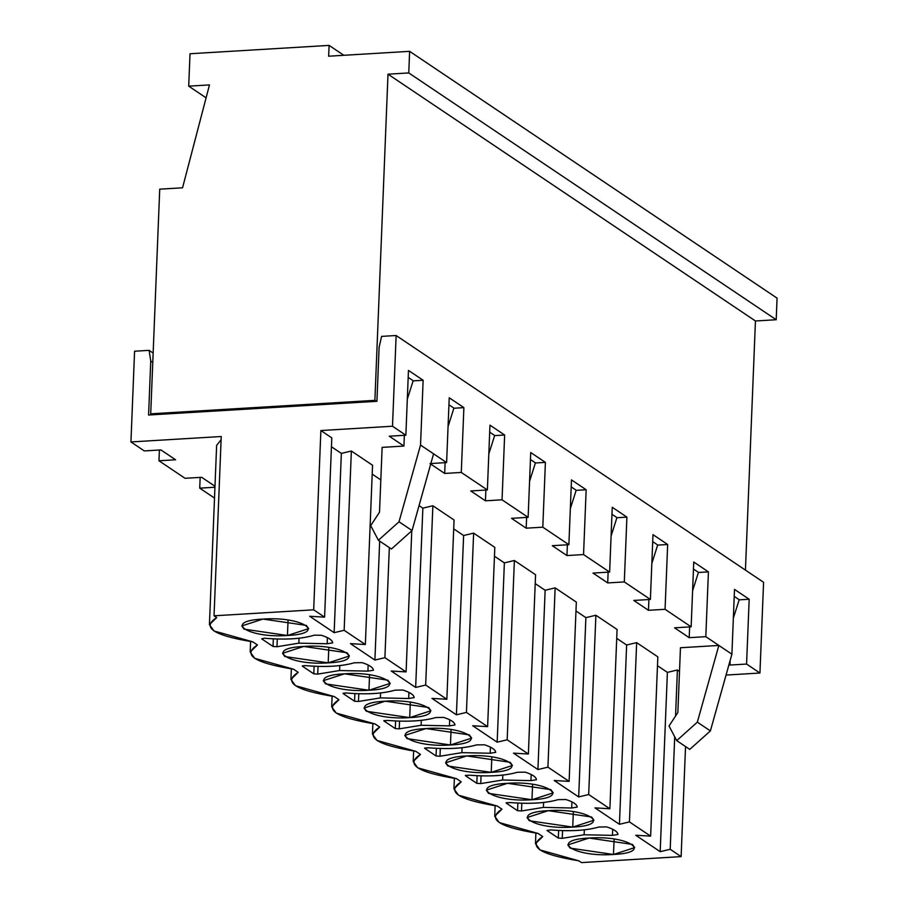 <?xml version="1.0" encoding="UTF-8"?>
<svg xmlns="http://www.w3.org/2000/svg" width="908" height="908" viewBox="0 0 908 908"><rect width="100%" height="100%" fill="white"/><g stroke="black" fill="none" stroke-linecap="round" stroke-linejoin="round"><path stroke-width="1.36" d="M298.857 643.159L299.05 638.21L298.857 643.159L327.164 643.761L327.402 637.643L327.164 643.761L332.691 642.864C332.407 640.129 328.651 637.609 321.409 635.294L314.361 635.157C301.876 638.982 285.18 640.004 264.285 638.21L261.686 638.846L273.036 646.473L276.974 646.734L298.857 643.159L276.974 646.734L277.281 639.005L276.974 646.734L273.036 646.473L273.342 638.857L273.036 646.473L261.686 638.846L264.285 638.21C285.135 639.958 301.831 638.948 314.361 635.157L321.409 635.294C328.617 637.609 332.373 640.129 332.691 642.864L327.164 643.761L298.857 643.159M384.913 657.676L389.339 547.603L384.913 657.676L406.103 671.909L411.778 530.794L406.103 671.909L391.212 671.012L415.66 687.435L425.67 685.041L446.861 699.274L431.958 698.388L456.418 714.812L466.428 712.417L487.619 726.65L472.716 725.753L497.164 742.177L507.175 739.793L528.377 754.026L513.474 753.129L537.922 769.553L547.933 767.158L569.123 781.391L554.221 780.505L578.68 796.929L588.69 794.534L595.886 615.249L585.876 617.633L578.68 796.929L585.876 617.633L575.967 610.982L585.876 617.633L595.886 615.249L617.077 629.482L595.886 615.249L588.69 794.534L578.68 796.929L554.221 780.505L569.123 781.391L576.33 602.106L569.123 781.391L547.933 767.158L555.14 587.873L547.933 767.158L537.922 769.553L545.129 590.268L537.922 769.553L513.474 753.129L528.377 754.026L535.572 574.741L528.377 754.026L507.175 739.793L514.382 560.497L507.175 739.793L497.164 742.177L504.371 562.892L497.164 742.177L472.716 725.753L487.619 726.65L494.815 547.365L487.619 726.65L466.428 712.417L473.624 533.132L466.428 712.417L456.418 714.812L463.613 535.516L456.418 714.812L431.958 698.388L446.861 699.274L454.057 519.989L446.861 699.274L425.67 685.041L432.866 505.756L425.67 685.041L415.66 687.435L422.856 508.151L415.66 687.435L391.212 671.012L406.103 671.909L384.913 657.676L374.902 660.059L384.913 657.676M379.68 541.123L374.902 660.059L379.68 541.123M380.827 479.912L372.201 474.124L380.827 479.912M350.454 643.636L374.902 660.059L350.454 643.636L365.356 644.532L350.454 643.636M372.552 465.248L365.356 644.532L372.552 465.248L351.362 451.015L344.155 630.3L365.356 644.532L344.155 630.3L351.362 451.015L341.351 453.398L334.144 632.683L344.155 630.3L334.144 632.683L341.351 453.398L331.443 446.747L341.351 453.398L351.362 451.015L372.552 465.248M309.696 616.26L334.144 632.683L309.696 616.26L324.599 617.156L309.696 616.26M331.795 437.872L324.599 617.156L331.795 437.872L320.876 430.54L313.68 609.824L324.599 617.156L313.68 609.824L320.876 430.54L392.494 426.238L396.138 335.517L381.61 336.38L379.101 347.31L376.922 401.313L148.583 415.024L150.751 361.021L149.105 350.352L134.577 351.226L130.934 441.946L221.234 436.521L214.038 615.806L313.68 609.824L214.038 615.806L221.234 436.521L130.934 441.946L134.577 351.226L149.105 350.352L153.146 353.053L149.105 350.352L150.751 361.021L148.583 415.024L376.922 401.313L379.101 347.31L381.61 336.38L396.138 335.517L392.494 426.238L320.876 430.54L331.795 437.872M216.694 617.599L214.038 615.806L216.694 617.599C201.292 627.326 213.312 635.396 252.776 641.831L213.982 630.958L209.43 624.636L216.694 617.599M221.109 439.744L216.626 445.351L209.43 624.636M257.452 644.964L252.776 641.831L257.452 644.964C242.039 654.691 254.07 662.772 293.534 669.207L254.728 658.334L250.188 652.012L257.452 644.964M302.319 665.916L305.031 665.575L302.443 666.222L313.793 673.85L317.732 674.099L339.603 670.535L367.91 671.125L373.438 670.24C373.165 667.505 369.408 664.985 362.167 662.658L354.336 662.783C342.112 666.336 326.04 667.301 306.132 665.678L305.031 665.575L306.132 665.678C325.995 667.266 342.055 666.302 354.336 662.783L362.167 662.658C369.374 664.985 373.131 667.505 373.438 670.24L367.91 671.125L368.16 665.019L367.91 671.125L339.603 670.535L339.808 665.587L339.603 670.535L317.732 674.099L318.038 666.381L317.732 674.099L313.793 673.85L314.1 666.234L313.793 673.85L302.443 666.222M303.749 646.439L282.524 653.306L284.828 656.529L328.197 662.863L328.821 647.449L328.197 662.863L349.421 655.996L347.106 652.784L303.749 646.439C343.156 643.522 369.125 660.967 328.197 662.863C288.778 665.791 262.821 648.346 303.749 646.439M262.991 619.074L241.766 625.941L244.082 629.153L287.439 635.498L288.063 620.073L287.439 635.498L308.663 628.62L306.359 625.408L262.991 619.074C302.398 616.146 328.367 633.591 287.439 635.498C248.032 638.415 222.063 620.97 262.991 619.074M463.886 407.635L453.875 408.237L463.886 407.635L449.222 397.783L446.611 462.581L430.006 463.579L444.682 473.443L461.287 472.444L463.886 407.635L461.287 472.444L444.682 473.443L445.113 462.671L444.682 473.443L430.006 463.579L446.611 462.581L420.529 445.068L399.021 521.782L412.062 530.544L433.57 453.83L412.062 530.544L391.439 549.022L412.062 530.544L399.021 521.782L420.529 445.068L423.139 380.27L408.464 370.407L405.865 435.216L389.26 436.215L403.924 446.066L404.355 435.307L403.924 446.066L382.132 447.372L379.521 512.18L382.132 447.372L403.924 446.066L389.26 436.215L405.865 435.216L392.494 426.238L405.865 435.216L408.464 370.407L423.139 380.27L413.117 380.872L423.139 380.27L420.529 445.068L433.57 453.83L446.611 462.581L449.222 397.783L463.886 407.635M200.157 477.392L199.726 488.152L214.946 487.233L199.726 488.152L200.157 477.392M201.667 477.302L185.05 478.3L158.968 460.776L175.584 459.777L160.909 449.925L144.304 450.924L130.934 441.946L144.304 450.924L160.909 449.925L175.584 459.777L158.968 460.776L159.399 450.016L158.968 460.776L185.05 478.3L201.667 477.302L214.992 486.245L201.667 477.302M576.33 602.106L555.14 587.873L545.129 590.268L535.221 583.606L545.129 590.268L555.14 587.873L576.33 602.106M535.572 574.741L514.382 560.497L504.371 562.892L494.463 556.241L504.371 562.892L514.382 560.497L535.572 574.741M494.815 547.365L473.624 533.132L463.613 535.516L453.705 528.865L463.613 535.516L473.624 533.132L494.815 547.365M454.057 519.989L432.866 505.756L422.856 508.151L419.053 505.597L422.856 508.151L432.866 505.756L454.057 519.989M298.199 672.34L293.534 669.207L298.199 672.34C282.797 682.067 294.828 690.148 334.292 696.572L295.486 685.71L290.935 679.388L298.199 672.34M338.956 699.716L334.292 696.572L338.956 699.716C323.554 709.443 335.585 717.513 375.038 723.948L336.244 713.075L331.692 706.753L338.956 699.716M379.714 727.081L375.038 723.948L379.714 727.081C364.312 736.808 376.332 744.889 415.796 751.325L377.002 740.451L372.45 734.129L379.714 727.081M420.472 754.457L415.796 751.325L420.472 754.457C405.059 764.184 417.09 772.265 456.554 778.689L417.748 767.827L413.208 761.506L420.472 754.457M461.219 781.833L456.554 778.689L461.219 781.833C445.817 791.56 457.848 799.642 497.312 806.066L458.506 795.192L453.955 788.87L461.219 781.833M501.976 809.198L497.312 806.066L501.976 809.198C486.575 818.925 498.606 827.006 538.058 833.442L542.734 836.574C527.321 846.301 539.352 854.383 578.816 860.818L581.483 862.6L681.125 856.619L670.195 849.275L660.184 851.67L635.736 835.246L650.639 836.143L629.448 821.91L619.438 824.294L594.978 807.87L609.881 808.767L588.69 794.534L609.881 808.767L617.077 629.482L609.881 808.767L594.978 807.87L619.438 824.294L629.448 821.91L636.644 642.626L657.835 656.859L650.639 836.143L635.736 835.246L660.184 851.67L670.195 849.275L681.125 856.619L581.483 862.6L578.816 860.818L540.01 849.945L535.47 843.623L542.734 836.574L538.058 833.442L499.264 822.569L494.712 816.247L501.976 809.198M506.096 802.774L509.91 802.547C529.761 804.125 545.833 803.16 558.102 799.653L565.934 799.528C573.141 801.843 576.909 804.375 577.216 807.099C576.943 804.363 573.186 801.843 565.934 799.528L558.102 799.653C545.878 803.194 529.818 804.159 509.91 802.547L506.21 803.092L517.571 810.708L517.878 803.092L517.571 810.708L506.21 803.092M465.339 775.398L469.152 775.171C489.015 776.749 505.075 775.784 517.356 772.277L525.176 772.152L517.356 772.277C505.132 775.818 489.06 776.783 469.152 775.171L465.452 775.716L476.814 783.343L480.741 783.593L502.623 780.017L530.93 780.619L536.458 779.734C536.185 776.998 532.428 774.467 525.176 772.152C532.394 774.467 536.151 776.998 536.458 779.734L530.93 780.619L531.18 774.501L530.93 780.619L502.623 780.017L502.828 775.08L502.623 780.017L480.741 783.593L481.058 775.875L480.741 783.593L476.814 783.343L477.12 775.727L476.814 783.343L465.452 775.716M507.515 783.309L486.291 790.176L488.606 793.388L531.975 799.732L532.587 784.308L531.975 799.732L553.199 792.866L550.884 789.642L507.515 783.309C546.934 780.381 572.903 797.826 531.975 799.732C492.556 802.649 466.587 785.216 507.515 783.309M424.592 748.033L428.406 747.795C448.257 749.384 464.317 748.419 476.598 744.9L484.429 744.787L476.598 744.9C464.374 748.453 448.302 749.418 428.406 747.795L424.706 748.34L436.056 755.967L439.994 756.216L461.877 752.653L490.184 753.243L495.7 752.357C495.428 749.622 491.671 747.102 484.429 744.787C491.637 747.102 495.393 749.622 495.7 752.357L490.184 753.243L490.422 747.136L490.184 753.243L461.877 752.653L462.07 747.704L461.877 752.653L439.994 756.216L440.301 748.498L439.994 756.216L436.056 755.967L436.362 748.351L436.056 755.967L424.706 748.34M466.769 755.933L445.544 762.799L447.848 766.011L491.217 772.356L491.841 756.943L491.217 772.356L512.441 765.489L510.126 762.277L466.769 755.933C506.176 753.016 532.145 770.449 491.217 772.356C451.798 775.273 425.841 757.84 466.769 755.933M383.834 720.657L387.648 720.43C407.499 722.008 423.559 721.043 435.84 717.536L443.671 717.411L435.84 717.536C423.616 721.077 407.556 722.042 387.648 720.43L383.948 720.963L395.298 728.591L399.236 728.852L421.119 725.276L449.426 725.878L454.953 724.981C454.681 722.246 450.913 719.726 443.671 717.411C450.879 719.726 454.636 722.257 454.953 724.981L449.426 725.878L449.676 719.76L449.426 725.878L421.119 725.276L421.312 720.328L421.119 725.276L399.236 728.852L399.543 721.122L399.236 728.852L395.298 728.591L395.604 720.975L395.298 728.591L383.948 720.963M426.011 728.557L404.786 735.435L407.102 738.647L450.459 744.98L451.083 729.567L450.459 744.98L471.683 738.113L469.368 734.901L426.011 728.557C465.418 725.64 491.387 743.085 450.459 744.98C411.052 747.908 385.083 730.463 426.011 728.557M343.076 693.281L345.789 692.952L343.19 693.599L354.551 701.226L358.478 701.475L380.361 697.9L408.668 698.502L414.196 697.616C413.923 694.881 410.166 692.35 402.914 690.035L395.082 690.159C382.858 693.701 366.798 694.665 346.89 693.054L345.789 692.952L346.89 693.054C366.741 694.631 382.813 693.667 395.082 690.159L402.914 690.035C410.121 692.35 413.889 694.881 414.196 697.616L408.668 698.502L408.918 692.384L408.668 698.502L380.361 697.9L380.566 692.963L380.361 697.9L358.478 701.475L358.796 693.746L358.478 701.475L354.551 701.226L354.858 693.61L354.551 701.226L343.19 693.599M385.253 701.192L364.029 708.058L366.344 711.27L409.701 717.615L410.325 702.19L409.701 717.615L430.925 710.748L428.621 707.525L385.253 701.192C424.672 698.263 450.629 715.708 409.701 717.615C370.294 720.532 344.325 703.087 385.253 701.192M344.495 673.815L323.271 680.682L325.586 683.894L368.954 690.239L369.567 674.826L368.954 690.239L390.179 683.372L387.864 680.16L344.495 673.815C383.914 670.899 409.883 688.332 368.954 690.239C329.536 693.156 303.567 675.722 344.495 673.815M667.664 544.505L657.653 545.106L667.664 544.505L652.988 534.653L650.389 599.45L633.784 600.449L648.46 610.301L665.065 609.302L667.664 544.505L665.065 609.302L648.46 610.301L648.891 599.541L648.46 610.301L633.784 600.449L650.389 599.45L624.307 581.926L626.906 517.129L616.895 517.73L626.906 517.129L612.242 507.277L609.631 572.074L593.026 573.073L607.702 582.925L624.307 581.926L607.702 582.925L608.133 572.165L607.702 582.925L593.026 573.073L609.631 572.074L583.549 554.561L586.159 489.752L576.137 490.354L586.159 489.752L571.484 479.901L568.885 544.709L552.268 545.697L566.944 555.56L583.549 554.561L566.944 555.56L567.375 544.8L566.944 555.56L552.268 545.697L568.885 544.709L542.802 527.185L545.402 462.388L535.391 462.989L545.402 462.388L530.726 452.524L528.127 517.333L511.522 518.332L526.186 528.184L542.802 527.185L526.186 528.184L526.617 517.424L526.186 528.184L511.522 518.332L528.127 517.333L502.045 499.809L504.644 435.011L494.633 435.613L504.644 435.011L489.968 425.16L487.369 489.957L470.764 490.956L485.44 500.807L502.045 499.809L485.44 500.807L485.871 490.048L485.44 500.807L470.764 490.956L487.369 489.957L461.287 472.444L487.369 489.957L489.968 425.16L504.644 435.011L502.045 499.809L528.127 517.333L530.726 452.524L545.402 462.388L542.802 527.185L568.885 544.709L571.484 479.901L586.159 489.752L583.549 554.561L609.631 572.074L612.242 507.277L626.906 517.129L624.307 581.926L650.389 599.45L652.988 534.653L667.664 544.505M379.521 512.18L370.702 525.641L378.398 540.26L399.021 521.782L378.398 540.26L391.439 549.022L378.398 540.26L370.702 525.641L379.521 512.18M521.498 810.969L517.571 810.708L521.498 810.969L521.816 803.24L521.498 810.969L543.381 807.394L521.498 810.969M577.216 807.099L571.688 807.995L543.381 807.394L571.688 807.995L577.216 807.133M572.721 827.097C533.314 830.025 507.345 812.581 548.273 810.674C587.692 807.757 613.649 825.202 572.721 827.097L573.345 811.684L572.721 827.097L593.945 820.23L591.641 817.018L548.273 810.674L527.049 817.552L529.364 820.764L572.721 827.097M613.479 854.473C574.072 857.402 548.103 839.957 589.031 838.05C628.438 835.133 654.407 852.567 613.479 854.473L614.103 839.06L613.479 854.473L634.703 847.607L632.388 844.395L589.031 838.05L567.806 844.917L570.111 848.129L613.479 854.473M562.256 838.334L558.318 838.084L546.968 830.457L550.668 829.923C570.519 831.501 586.579 830.536 598.86 827.029L606.692 826.904C613.899 829.22 617.656 831.739 617.973 834.475L612.446 835.36L584.139 834.77L562.256 838.334L562.563 830.616L562.256 838.334L584.139 834.77L612.446 835.36L617.973 834.475C617.69 831.739 613.933 829.22 606.692 826.904L598.86 827.029C586.636 830.57 570.576 831.535 550.668 829.923L546.968 830.457L558.318 838.084L562.256 838.334M616.725 638.358L626.634 645.009L636.644 642.626L626.634 645.009L619.438 824.294L626.634 645.009L616.725 638.358M657.483 665.723L667.391 672.385L677.402 669.99L679.502 671.409L677.402 669.99L675.552 716.06L677.402 669.99L667.391 672.385L660.184 851.67L667.391 672.385L657.483 665.723M726.048 675.064L759.939 673.032L746.569 664.054L729.964 665.042L729.033 664.418L729.964 665.042L746.569 664.054L759.939 673.032L763.583 582.3L396.138 335.517L763.583 582.3L759.939 673.032L726.048 675.064M680.455 647.745L718.852 645.44L705.811 636.678L689.206 637.677L674.542 627.825L691.147 626.826L665.065 609.302L691.147 626.826L693.746 562.018L708.422 571.87L705.811 636.678L718.852 645.44L731.905 654.191L734.504 589.394L749.179 599.246L746.569 664.054L749.179 599.246L739.157 599.847L749.179 599.246L734.504 589.394L731.905 654.191L710.385 730.906L689.762 749.384L676.721 740.622L697.344 722.144L718.852 645.44L680.455 647.745L677.856 712.542L669.026 726.003L676.721 740.622L669.026 726.003L677.856 712.542L680.455 647.745M214.515 498.083L199.726 488.152L214.515 498.083M152.771 362.383L150.751 361.021L152.771 362.383M571.938 801.878L571.688 807.995L571.938 801.878M685.54 746.546L681.125 856.619L685.54 746.546M674.712 736.808L670.195 849.275L674.712 736.808M636.644 642.626L629.448 821.91L650.639 836.143L657.835 656.859L636.644 642.626M558.624 830.468L558.318 838.084L558.624 830.468M612.684 829.254L612.446 835.36L612.696 829.254M584.332 829.821L584.139 834.77L584.332 829.821M543.586 802.456L543.381 807.394L543.586 802.456M708.422 571.87L698.4 572.471L708.422 571.87L693.746 562.018L691.147 626.826L674.542 627.825L689.206 637.677L705.811 636.678L708.422 571.87M689.637 626.917L689.206 637.677L689.637 626.917M730.145 660.434L729.964 665.042L730.145 660.434M697.344 722.144L710.385 730.906L731.905 654.191L718.852 645.44L697.344 722.144L676.721 740.622L689.762 749.384L710.385 730.906L697.344 722.144M777.066 298.13L776.204 319.729L755.445 320.978L745.434 570.111L755.445 320.978L388 74.184L374.891 400.36L376.366 401.347L374.891 400.36L150.705 413.821L159.729 189.17L182.553 187.808L209.476 84.909L188.716 86.158L206.093 97.826L188.716 86.158L190.01 53.754L329.093 45.4L343.826 55.286L329.093 45.4L328.662 56.205L409.621 51.336L777.066 298.13L409.621 51.336L408.759 72.935L776.204 319.729L777.066 298.13M733.346 618.155L739.191 599.734L734.22 596.386L739.191 599.734L733.346 618.155M692.588 590.79L698.445 572.358L693.462 569.021L698.445 572.358L692.588 590.79M651.842 563.414L657.687 544.982L652.716 541.645L657.687 544.982L651.842 563.414M611.084 536.038L616.929 517.617L611.958 514.269L616.929 517.617L611.084 536.038M570.326 508.673L576.183 490.241L571.2 486.904L576.183 490.241L570.326 508.673M529.568 481.297L535.425 462.864L530.442 459.527L535.425 462.864L529.568 481.297M488.822 453.921L494.667 435.5L489.696 432.151L494.667 435.5L488.822 453.921M152.169 414.808L150.705 413.821L152.169 414.808M755.445 320.978L776.204 319.729L408.759 72.935L388 74.184L755.445 320.978M407.306 399.179L413.163 380.747L408.18 377.41L413.163 380.747L407.306 399.179M322.998 403.47L374.891 400.36L388 74.184L408.759 72.935L409.621 51.336L328.662 56.205L329.093 45.4L190.01 53.754L188.716 86.158L209.476 84.909L182.553 187.808L159.729 189.17L150.705 413.821L322.998 403.47M448.064 426.556L453.909 408.123L448.938 404.775L453.909 408.123L448.064 426.556M250.608 641.547L250.188 652.012M291.354 668.912L290.935 679.388M332.112 696.288L331.692 706.753M372.87 723.665L372.45 734.129M413.628 751.03L413.208 761.506M454.375 778.406L453.955 788.87M495.132 805.782L494.712 816.247M535.89 833.147L535.47 843.623"/></g></svg>
